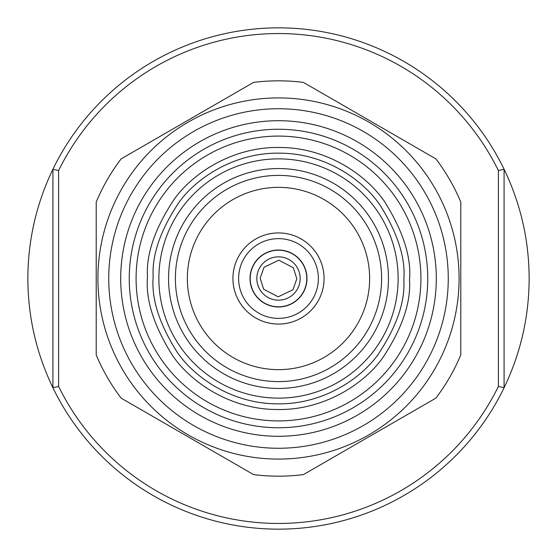 <?xml version="1.0" encoding="UTF-8"?>
<svg xmlns="http://www.w3.org/2000/svg" width="557" height="557" viewBox="0 0 557 557"><rect width="100%" height="100%" fill="white"/><g stroke="black" fill="none" stroke-linecap="round" stroke-linejoin="round"><path stroke-width="0.84" d="M250.023 278.02A28.484 28.484 0 0 1 278.98 250.023A28.484 28.484 0 0 1 306.977 278.98A28.484 28.484 0 0 1 278.02 306.977A28.484 28.484 0 0 1 250.023 278.02A28.484 28.484 0 0 0 278.02 306.977A28.484 28.484 0 0 0 306.977 278.98M136.096 276.801A142.418 142.418 0 0 1 280.199 136.096A142.418 142.418 0 0 1 420.904 280.199A142.418 142.418 0 0 1 276.801 420.904A142.418 142.418 0 0 1 136.096 276.801A142.418 142.418 0 0 0 276.801 420.904A142.418 142.418 0 0 0 420.904 280.199M318.367 279.175A39.874 39.874 0 0 1 277.825 318.367A39.874 39.874 0 0 1 238.633 277.825A39.874 39.874 0 0 1 279.175 238.633A39.874 39.874 0 0 1 318.367 279.175M324.07 278.5A45.57 45.57 0 0 1 278.5 324.07A45.57 45.57 0 0 1 232.93 278.5A45.57 45.57 0 0 1 278.5 232.93A45.57 45.57 0 0 1 324.07 278.5M187.354 278.5A91.146 91.146 0 0 1 278.5 187.354A91.146 91.146 0 0 1 369.646 278.5A91.146 91.146 0 0 1 278.5 369.646A91.146 91.146 0 0 1 187.354 278.5M381.608 278.5A103.108 103.108 0 0 0 278.5 175.392A103.108 103.108 0 0 0 175.392 278.5A103.108 103.108 0 0 0 278.5 381.608A103.108 103.108 0 0 0 381.608 278.5M168.555 278.5A109.945 109.945 0 0 1 278.5 168.555A109.945 109.945 0 0 1 388.445 278.5A109.945 109.945 0 0 1 278.5 388.445A109.945 109.945 0 0 1 168.555 278.5M398.13 278.5A119.63 119.63 0 0 1 278.5 398.13A119.63 119.63 0 0 1 158.87 278.5A119.63 119.63 0 0 1 278.5 158.87A119.63 119.63 0 0 1 398.13 278.5M498.39 386.44A244.955 244.955 0 0 1 58.61 386.44L52.915 387.756C36.33 353.229 27.975 316.808 27.85 278.5C27.975 240.192 36.33 203.771 52.915 169.244L52.915 387.756A250.65 250.65 0 0 0 504.085 387.756L504.085 169.244C520.67 203.771 529.025 240.192 529.15 278.5C529.025 316.808 520.67 353.229 504.085 387.756L498.39 386.44L498.39 170.56A244.955 244.955 0 0 0 58.61 170.56L52.915 169.244A250.65 250.65 0 0 1 504.085 169.244L498.39 170.56M96.208 354.948L96.208 202.052A197.672 197.672 0 0 1 121.148 158.856L253.56 82.408A197.672 197.672 0 0 1 303.44 82.408L435.853 158.856A197.672 197.672 0 0 1 460.792 202.052L460.792 354.948A197.672 197.672 0 0 1 435.853 398.144L303.44 474.592A197.672 197.672 0 0 1 253.56 474.592L121.148 398.144A197.672 197.672 0 0 1 96.208 354.948M134.404 239.614A149.248 149.248 0 0 1 317.386 134.404A149.248 149.248 0 0 1 422.596 317.386A149.248 149.248 0 0 1 239.614 422.596A149.248 149.248 0 0 1 134.404 239.614M452.848 325.553A180.579 180.579 0 0 1 231.447 452.848A180.579 180.579 0 0 1 104.152 231.447A180.579 180.579 0 0 1 325.553 104.152A180.579 180.579 0 0 1 452.848 325.553M114.603 234.267A169.76 169.76 0 0 1 322.733 114.603A169.76 169.76 0 0 1 442.397 322.733A169.76 169.76 0 0 1 234.267 442.397A169.76 169.76 0 0 1 114.603 234.267M430.846 319.614A157.798 157.798 0 0 0 319.614 126.154A157.798 157.798 0 0 0 126.154 237.386A157.798 157.798 0 0 0 237.386 430.846A157.798 157.798 0 0 0 430.846 319.614M58.61 386.44L58.61 170.56M260.182 278.194L264.032 267.263L278.806 260.182L293.337 267.757L296.818 278.806L292.968 289.737L278.194 296.818L263.663 289.243L260.182 278.194M256.84 278.131A21.66 21.66 0 0 1 278.869 256.84A21.66 21.66 0 0 1 300.16 278.869A21.66 21.66 0 0 1 278.131 300.16A21.66 21.66 0 0 1 256.84 278.131M250.204 278.02A28.303 28.303 0 0 1 278.98 250.204A28.303 28.303 0 0 1 306.796 278.98A28.303 28.303 0 0 1 278.02 306.796A28.303 28.303 0 0 1 250.204 278.02M403.818 279.997C405.747 258.232 397.691 233.07 379.651 204.51C360.741 177.363 322.545 153.196 279.997 153.182C237.463 152.179 198.696 175.434 179.145 202.114C160.423 230.236 151.769 255.203 153.182 277.003C151.253 298.768 159.309 323.93 177.349 352.49C196.259 379.637 234.455 403.804 277.003 403.818C319.537 404.821 358.304 381.566 377.855 354.886C396.577 326.764 405.231 301.797 403.818 279.997M147.487 276.933C146.011 254.145 155.055 228.043 174.626 198.64C195.068 170.748 235.597 146.435 280.067 147.487C324.543 147.501 364.48 172.767 384.246 201.147C403.108 231.009 411.532 257.313 409.513 280.067C410.989 302.855 401.945 328.957 382.374 358.36C361.932 386.252 321.403 410.565 276.933 409.513C232.457 409.499 192.52 384.233 172.754 355.853C153.892 325.991 145.468 299.687 147.487 276.933"/></g></svg>
